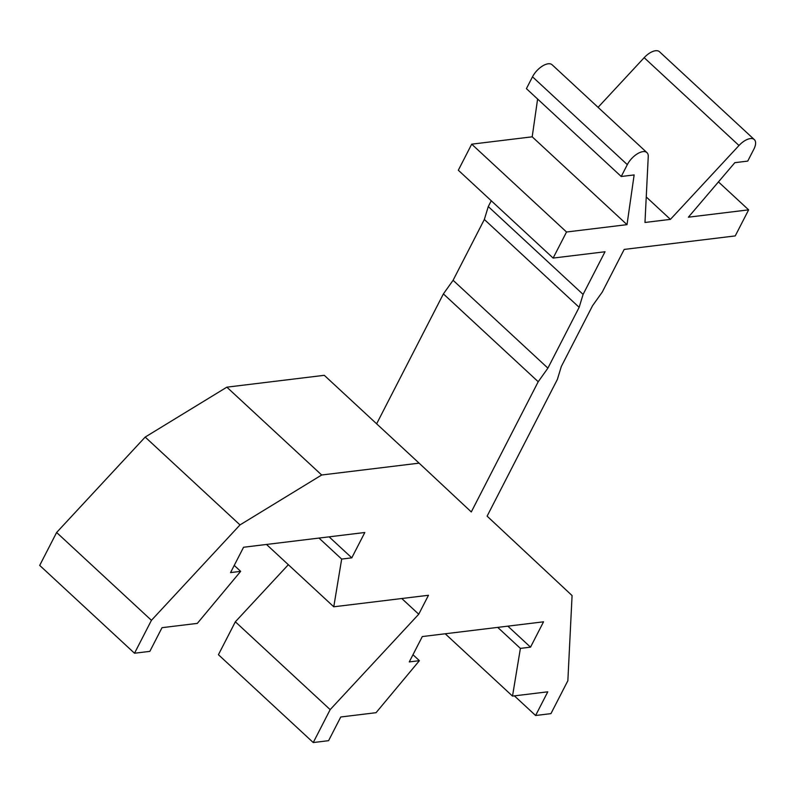 <?xml version="1.0" encoding="UTF-8"?>
<svg xmlns="http://www.w3.org/2000/svg" width="794" height="794" viewBox="0 0 794 794"><rect width="100%" height="100%" fill="white"/><g stroke="black" fill="none" stroke-linecap="round" stroke-linejoin="round"><path stroke-width="1.19" d="M412.969 654.722L419.401 660.677L376.038 712.694L340.755 716.992L328.587 740.683L313.253 742.549L330.165 709.628L418.736 614.228L428.472 595.272L333.768 606.795L341.668 559.075L351.792 557.845L364.813 532.496L243.569 547.245L230.548 572.593L240.661 571.362L197.309 623.389L162.026 627.677L149.848 651.368L134.514 653.234L151.436 620.322L239.996 524.913L145.183 437.077L56.622 532.486L151.436 620.322M56.622 532.486L39.7 565.397L134.514 653.234M313.253 742.549L218.429 654.713L235.352 621.791L330.165 709.628M401.774 598.517L418.736 614.228M235.352 621.791L288.341 564.703M419.103 463.15L324.28 375.314L226.856 387.164L321.679 475.001L419.103 463.15L471.299 511.941L538.213 381.735L443.399 293.899L376.634 423.817M621.236 176.496L526.412 88.66L532.506 76.81L627.32 164.646L621.236 176.496L634.138 174.928L627.012 224.652L532.198 136.816L471.705 144.171L458.317 170.234L553.13 258.07L605.018 251.758L583.094 294.405L488.28 206.569L484.34 219.481L579.154 307.318L547.9 368.128L453.086 280.292L443.399 293.899M484.34 219.481L453.086 280.292M718.451 181.905L748.633 209.854L735.234 235.917L624.183 249.425L602.269 292.073L592.572 305.68L561.318 366.491L557.378 379.403L487.109 516.15L572.077 595.569L567.859 680.716L550.937 713.637L535.603 715.503L547.781 691.812L512.507 696.1L520.398 648.39L530.521 647.16L543.543 621.811L422.309 636.56L409.277 661.908L419.401 660.677M318.99 538.074L341.668 559.075M266.486 544.456L333.768 606.795M329.113 536.843L351.792 557.845M497.719 627.379L520.398 648.39M445.216 633.771L512.507 696.1M226.856 387.164L145.183 437.077M239.996 524.913L321.679 475.001M507.842 626.148L530.521 647.16M748.633 209.854L688.388 217.189L734.837 162.671L747.74 161.103L753.834 149.262A14.788 7.196 -47.2 0 0 754.3 139.575L659.486 51.739A14.788 7.196 -47.2 0 0 644.172 57.674L738.996 145.51A14.788 7.196 -47.2 0 1 754.3 139.575M738.996 145.51L670.424 219.372L644.976 222.469L648.251 156.547A14.788 7.196 -47.2 0 0 646.951 152.627L552.138 64.79A14.788 7.196 -47.2 0 0 532.506 76.81M627.32 164.646A14.788 7.196 -47.2 0 1 646.951 152.627M627.012 224.652L566.529 232.007L553.13 258.07M583.094 294.405L579.154 307.318M547.9 368.128L538.213 381.735M670.424 219.372L646.247 196.972M598.071 107.339L644.172 57.674M488.28 206.569L491.268 200.753M532.198 136.816L537.607 99.032M234.24 565.407L240.661 571.362M471.705 144.171L566.529 232.007M514.413 695.872L535.603 715.503"/></g></svg>
